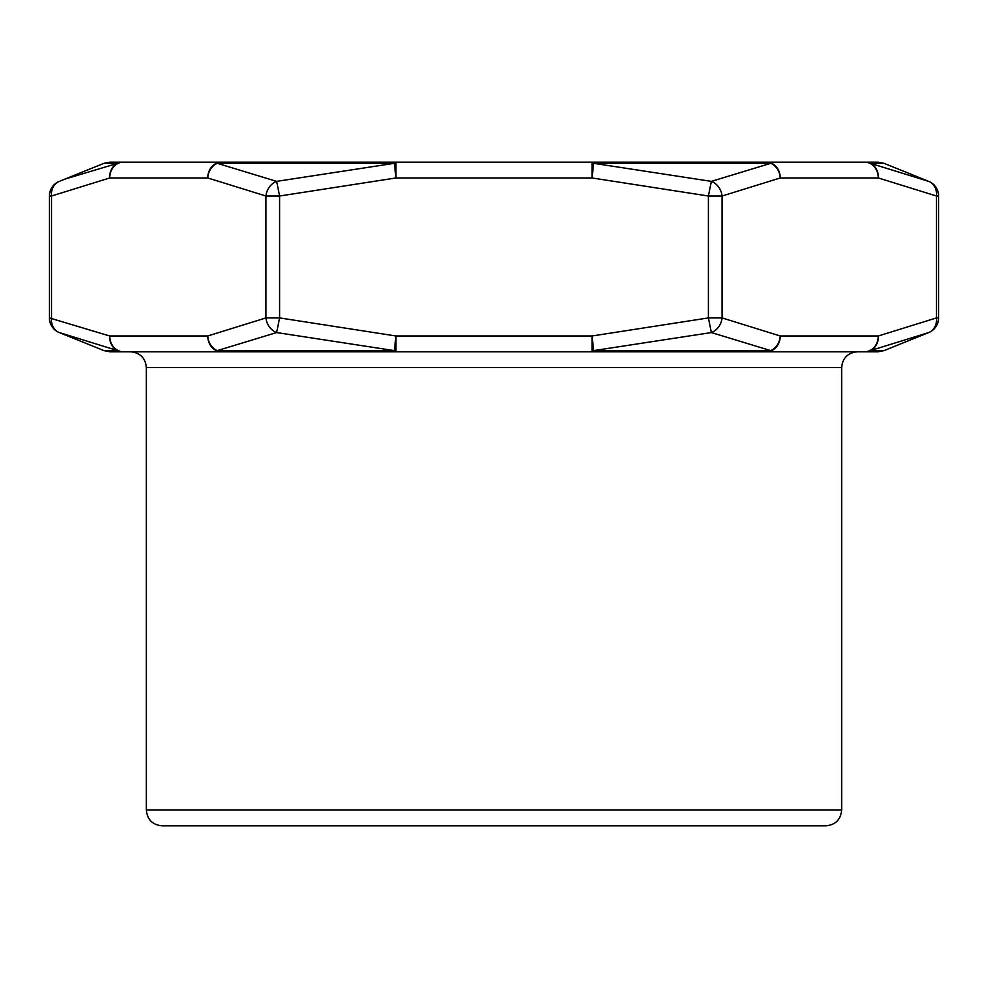 <?xml version="1.0" encoding="UTF-8"?>
<svg xmlns="http://www.w3.org/2000/svg" width="988" height="988" viewBox="0 0 988 988"><rect width="100%" height="100%" fill="white"/><g stroke="black" fill="none" stroke-linecap="round" stroke-linejoin="round"><path stroke-width="1.48" d="M841.653 810.037C840.714 819.645 835.44 824.906 825.845 825.845L162.156 825.845C152.56 824.906 147.286 819.645 146.348 810.037L841.653 810.037L841.653 367.585L146.348 367.585C145.421 357.989 140.148 352.716 130.552 351.777L395.929 351.777A15.808 4.038 -90 0 1 394.422 350.629L276.64 332.561L217.237 350.629A15.808 11.214 90 0 0 221.436 351.777L123.364 351.777A15.808 15.252 -90 0 1 117.658 350.629L59.28 332.561A15.808 13.412 112 0 1 59.095 332.487L117.658 350.629A15.808 13.61 101.7 0 1 109.68 335.982A15.808 13.684 90 0 0 123.364 351.777L109.915 351.777L103.999 350.629L117.658 350.629M59.107 181.446L59.28 181.372A15.808 13.412 68 0 0 59.095 181.446A15.808 13.412 68 0 0 51.512 196.019L49.4 196.019L49.4 317.914L109.68 335.982L207.752 335.982L265.92 317.914L279.604 317.914L395.929 335.982L592.071 335.982L708.396 317.914L711.36 332.561A15.808 13.412 -68 0 0 722.08 317.914L780.248 335.982L878.32 335.982A15.808 13.61 -101.7 0 1 870.342 350.629L884.001 350.629L878.085 351.777L864.636 351.777A15.808 13.684 -90 0 0 878.32 335.982L936.488 317.914A15.808 13.412 -112 0 1 928.905 332.487A15.808 13.412 -112 0 1 928.72 332.561L870.342 350.629A15.808 15.252 90 0 1 864.636 351.777L766.565 351.777A15.808 11.214 -90 0 0 770.764 350.629L711.36 332.561L593.578 350.629A15.808 4.038 90 0 1 592.071 351.777L857.448 351.777C847.852 352.716 842.579 357.989 841.653 367.585M65.332 178.989L117.658 163.304A15.808 15.252 -90 0 1 123.364 162.156L221.436 162.156A15.808 11.214 90 0 0 217.237 163.304L276.64 181.372L279.604 196.019L265.92 196.019L207.752 177.964L109.68 177.964L51.512 196.019L51.512 317.914A15.808 13.412 112 0 0 59.095 332.487A15.808 13.412 -68 0 1 51.512 317.914M395.929 162.156L221.436 162.156L395.929 162.156L395.929 177.964L279.604 196.019L279.604 317.914L276.64 332.561A15.808 13.412 68 0 1 265.92 317.914L265.92 196.019A15.808 13.412 112 0 1 276.64 181.372L394.422 163.304A15.808 4.038 -90 0 1 395.929 162.156L592.071 162.156A15.808 4.038 90 0 1 593.578 163.304L711.36 181.372L770.764 163.304A15.808 11.214 -90 0 0 766.565 162.156L864.636 162.156A15.808 15.252 90 0 1 870.342 163.304L928.72 181.372A15.808 13.412 -68 0 1 928.905 181.446L870.342 163.304A15.808 13.61 -78.3 0 1 878.32 177.964A15.808 13.684 -90 0 0 864.636 162.156L592.071 162.156L592.071 177.964L395.929 177.964L394.422 163.304L217.237 163.304A15.808 13.61 101.7 0 0 207.752 177.964A15.808 13.684 90 0 1 221.436 162.156L123.364 162.156A15.808 13.684 90 0 0 109.68 177.964A15.808 13.61 78.3 0 1 117.658 163.304L103.999 163.304L109.915 162.156L123.364 162.156M708.396 196.019L592.071 177.964L593.578 163.304L770.764 163.304A15.808 13.61 -101.7 0 1 780.248 177.964L722.08 196.019L708.396 196.019L711.36 181.372A15.808 13.412 -112 0 1 722.08 196.019L722.08 317.914L708.396 317.914L708.396 196.019M928.72 181.372A15.808 15.808 0 0 1 938.6 196.019L936.488 196.019A15.808 13.412 -68 0 0 928.905 181.446A15.808 13.412 112 0 1 936.488 196.019L878.32 177.964L780.248 177.964A15.808 13.684 -90 0 0 766.565 162.156M592.071 351.777L592.071 335.982L593.578 350.629L770.764 350.629A15.808 13.61 -78.3 0 0 780.248 335.982A15.808 13.684 -90 0 1 766.565 351.777L221.436 351.777A15.808 13.684 90 0 1 207.752 335.982A15.808 13.61 78.3 0 0 217.237 350.629L394.422 350.629L395.929 335.982L395.929 351.777M922.669 334.957L928.893 332.487A15.808 13.412 68 0 0 936.488 317.914L938.6 317.914A15.808 15.808 0 0 1 928.72 332.561M864.636 162.156L878.085 162.156L884.001 163.304L870.342 163.304M936.488 317.914L936.488 196.019M59.28 181.372A15.808 15.808 0 0 0 49.4 196.019M49.4 317.914A15.808 15.808 0 0 0 59.28 332.561M938.6 196.019L938.6 317.914M884.001 163.304L927.695 180.965M103.999 163.304L60.305 180.965M884.001 350.629L927.695 332.968M103.999 350.629L60.305 332.968M146.348 810.037L146.348 367.585"/></g></svg>
